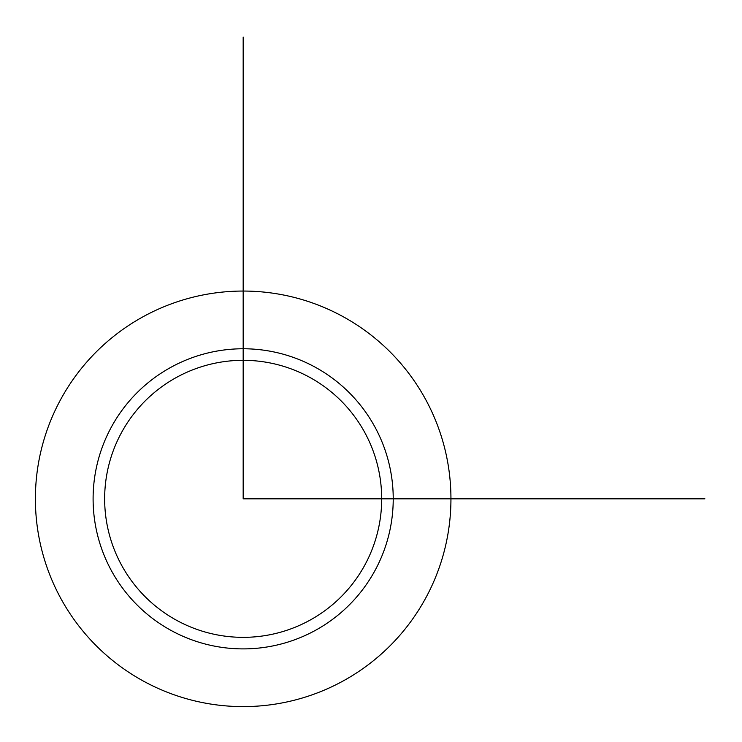 <?xml version="1.0" encoding="UTF-8"?>
<svg xmlns="http://www.w3.org/2000/svg" width="742" height="742" viewBox="0 0 742 742"><rect width="100%" height="100%" fill="white"/><g stroke="black" fill="none" stroke-linecap="round" stroke-linejoin="round"><path stroke-width="1.11" d="M60.825 399.215A207.779 207.779 0 0 1 342.785 316.491A207.779 207.779 0 0 1 425.509 598.442A207.779 207.779 0 0 1 143.558 681.175A207.779 207.779 0 0 1 60.825 399.215M121.605 432.419A138.522 138.522 0 0 1 309.581 377.27A138.522 138.522 0 0 1 364.73 565.237A138.522 138.522 0 0 1 176.763 620.395A138.522 138.522 0 0 1 121.605 432.419M243.172 37.1L243.172 498.828L704.9 498.828M111.476 426.882A150.06 150.06 0 0 1 315.118 367.142A150.06 150.06 0 0 1 374.858 570.774A150.06 150.06 0 0 1 171.226 630.524A150.06 150.06 0 0 1 111.476 426.882"/></g></svg>
